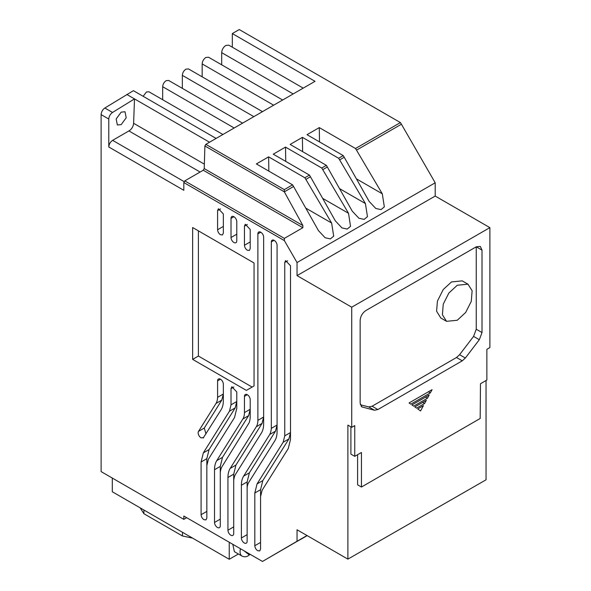 <?xml version="1.0" encoding="UTF-8"?>
<svg xmlns="http://www.w3.org/2000/svg" width="591" height="591" viewBox="0 0 591 591"><rect width="100%" height="100%" fill="white"/><g stroke="black" fill="none" stroke-linecap="round" stroke-linejoin="round"><path stroke-width="0.89" d="M203.673 437.569L201.088 437.865A4.144 2.394 60 0 1 198.495 431.4L216.018 403.454A20.907 12.071 -120 0 0 217.591 397.337L217.591 380.863A4.071 2.349 60 0 1 218.434 378.994A4.071 2.349 60 0 1 221.566 380.087A4.071 2.349 60 0 1 223.346 384.187L223.346 400.661A27.134 15.669 60 0 1 221.1 409.762L203.156 438.071M220.273 525.783A4.071 2.349 60 0 1 219.431 527.645A4.071 2.349 60 0 1 217.399 527.445A4.071 2.349 60 0 1 214.518 522.459L214.518 469.734A27.134 15.669 60 0 1 216.764 460.633L242.879 418.96A18.993 10.97 -120 0 0 244.452 412.592L244.452 396.369A4.071 2.349 60 0 1 245.295 394.507A4.071 2.349 60 0 1 248.434 395.601A4.071 2.349 60 0 1 250.207 399.693L250.207 416.175A27.134 15.669 60 0 1 249.217 422.624L221.847 466.942A23.226 13.408 -120 0 0 220.273 473.059L220.273 525.783M236.777 240.825A4.071 2.349 60 0 1 235.935 242.687A4.071 2.349 60 0 1 233.896 242.487A4.071 2.349 60 0 1 231.022 237.501L231.022 218.367A4.071 2.349 60 0 1 231.864 216.498A4.071 2.349 60 0 1 235.004 217.591A4.071 2.349 60 0 1 236.777 221.691L236.777 240.825M233.711 533.54A4.071 2.349 60 0 1 232.861 535.402A4.071 2.349 60 0 1 230.83 535.202A4.071 2.349 60 0 1 227.949 530.216L227.949 477.491A27.134 15.669 60 0 1 230.195 468.39L256.317 426.717A18.993 10.97 -120 0 0 257.883 420.349L257.883 233.873A4.071 2.349 60 0 1 258.732 232.012A4.071 2.349 60 0 1 261.865 233.105A4.071 2.349 60 0 1 263.645 237.198L263.645 423.924A27.134 15.669 60 0 1 261.399 433.033L235.277 474.699A26.551 15.329 -120 0 0 233.711 480.815L233.711 533.54M247.141 541.297A4.071 2.349 60 0 1 246.299 543.159A4.071 2.349 60 0 1 244.26 542.959A4.071 2.349 60 0 1 241.387 537.973L241.387 485.248A27.134 15.669 60 0 1 243.625 476.147L269.747 434.474A26.292 15.181 -120 0 0 271.321 428.357L271.321 241.904A4.078 2.349 60 0 1 272.163 240.182A4.078 2.349 60 0 1 275.236 241.209A4.078 2.349 60 0 1 277.076 245.228L277.076 431.681A27.134 15.669 60 0 1 274.83 440.783L248.715 482.455A18.993 10.97 -120 0 0 247.141 488.823L247.141 541.297M260.572 549.046L259.73 550.915L257.698 550.709C255.947 549.504 254.987 547.842 254.817 545.729L254.817 493.005L257.063 483.896L283.178 442.231L284.751 435.855L284.751 262.456L285.593 260.594L290.506 265.773L290.506 439.438L288.26 448.539L262.145 490.212L260.572 496.58L260.572 549.046M250.207 248.582L249.365 250.444L247.334 250.237C245.59 249.025 244.63 247.37 244.452 245.258L244.452 226.124L245.295 224.255L250.207 229.441L250.207 248.582M223.346 233.068L222.504 234.93L220.465 234.73C218.729 233.519 217.769 231.857 217.591 229.744L217.591 210.61L218.434 208.749L223.346 213.935L223.346 233.068M206.843 518.026L206 519.895L203.961 519.688C202.218 518.484 201.258 516.822 201.088 514.702L201.088 461.977L203.334 452.876L229.448 411.21L231.022 404.835L231.022 388.612L231.864 386.75L236.777 391.936L236.777 408.418L234.531 417.519L208.416 459.192L206.843 465.56L206.843 518.026M121.185 112.135L125.004 111.751L126.208 117.772L121.185 124.612L117.365 124.989L116.161 118.976L121.185 112.135M232.81 544.311L234.383 551.676L242.059 556.101A9.619 5.555 -60 0 1 240.485 548.743M222.91 134.497L148.91 91.775L146.398 92.019L143.162 96.311M262.485 111.647L188.463 68.911L185.929 69.162C183.757 70.661 182.56 72.73 182.346 75.36L253.842 116.641M303.22 88.133L228.783 45.152L225.843 45.448C223.317 47.191 221.928 49.592 221.684 52.651L293.18 93.932M282.646 100.012L208.52 57.216L205.882 57.475C203.622 59.034 202.381 61.183 202.166 63.924L273.655 105.198M242.583 123.142L168.627 80.442L166.167 80.686C164.047 82.142 162.887 84.158 162.68 86.714L234.176 127.996M457.264 320.263L446.545 321.327L442.4 314.752L443.257 304.143L448.842 293.062L457.264 285.254L467.983 284.19L472.135 290.757L471.271 301.366L465.686 312.447L457.264 320.263M446.545 321.327L440.79 318.002L436.601 311.228L437.414 301.129L443.213 289.568L451.509 281.929L462.228 280.865L467.983 284.19M192.644 359.372L192.644 227.528L254.049 262.98L254.049 385.96L246.373 390.392L192.644 359.372L198.399 356.048L198.399 230.852M183.816 519.356L183.816 516.032L262.493 561.45L297.037 541.275L297.037 529.765L347.885 559.123L347.885 425.121L351.726 427.337L351.726 307.187L297.037 275.613L297.037 262.552L284.367 240.603L284.367 238.387L302.858 227.712L203.26 170.215L204.22 168.59L204.892 145.97L205.853 144.344L209.532 142.224L134.504 98.904L112.526 112.453L104.851 108.02C102.583 109.66 101.334 111.854 101.113 114.61L101.113 471.603L183.816 519.356L186.697 517.694M284.367 240.603L183.816 182.553L183.816 190.302L108.788 146.989L108.788 119.042C109.01 116.287 110.258 114.093 112.526 112.453M216.018 403.454L221.773 400.129L223.346 394.012L217.591 397.337M198.495 431.4L204.257 428.076L221.773 400.129M204.257 428.076L205.978 433.89M216.764 460.633L222.519 457.308L248.641 415.643L250.207 409.267L244.452 412.592M222.519 457.308L220.273 466.41L214.518 469.734M214.518 522.459L220.273 519.134L220.273 466.41M220.273 520.73L220.273 521.151M236.777 221.684L236.777 234.184L231.022 237.501M230.195 468.39L235.949 465.065L262.072 423.392L263.645 417.024L263.645 237.19M235.949 465.065L233.711 474.167L227.949 477.491M227.949 530.216L233.711 526.891L233.711 474.167M274.069 240.315L271.321 241.904M277.076 259.929L277.076 245.228M271.321 428.357L277.076 425.032L275.502 431.149L269.747 434.474M243.625 476.147L249.387 472.822L275.502 431.149M249.387 472.822L247.141 481.924L241.387 485.248M241.387 537.973L247.141 534.648L247.141 481.924M252.135 387.068L198.399 356.048M347.885 559.123L486.053 479.803L486.053 380.53M204.22 168.59L302.887 225.555L284.323 191.831L293.564 186.497L318.475 230.653L325.131 237.745L330.391 238.897L333.693 236.149L331.64 223.051L305.857 179.398L310.452 176.746L335.363 220.908L341.975 227.919L347.227 229.072L350.529 226.346L348.527 213.307L322.745 169.647L327.333 166.994L352.251 211.157L358.907 218.234L364.159 219.387L367.462 216.646L365.415 203.555L339.633 159.895L344.221 157.243L369.139 201.405L375.78 208.468L381.04 209.62L384.335 206.88L382.296 193.804L356.513 150.151L401.415 124.228L435.198 182.789L435.198 196.064L489.887 227.638L489.887 347.567L486.866 349.318L486.866 380.057L480.476 383.751L480.173 418.487L361.441 487.036L357.599 484.827L357.599 454.693M361.441 487.036L361.441 452.477L354.748 456.341L350.906 454.124L350.906 426.865M297.037 541.275L307.002 535.52M300.28 539.635L307.187 535.631L300.206 539.59M307.091 535.572L262.493 561.45M204.892 145.97L284.323 191.831L284.286 189.63L292.582 184.843L256.361 163.929L268.624 156.851L304.845 177.758L309.47 175.091L273.249 154.185L285.512 147.1L321.733 168.014L326.358 165.34L290.137 144.433L302.4 137.356L338.621 158.262L343.238 155.596L307.025 134.682L319.288 127.604L355.501 148.511L400.417 122.581L239.274 29.55L232.315 33.569L315.018 81.322L209.532 142.224L216.107 138.427L133.403 90.674L104.851 108.02M108.788 146.989C109.025 144.174 110.31 141.958 112.622 140.34L128.919 130.929C131.113 129.658 132.613 127.604 133.411 124.782L133.61 123.349A6.257 3.612 120 0 0 133.61 123.342L134.504 98.904L126.829 94.471M183.816 182.553L184.776 180.89L203.26 170.215M302.887 225.555L302.858 227.712M435.198 182.789L297.037 262.552M435.198 196.064L297.037 275.613M489.887 227.638L351.726 307.187M354.748 456.341L354.748 425.594L351.726 427.337M432.087 389.661L430.344 392.882L410.804 404.163L409.061 402.959L432.087 389.661M429.169 395.002L411.942 404.953L413.685 406.157L427.463 398.201L429.169 395.002M426.333 400.299L414.816 406.948L416.559 408.152L424.589 403.52L426.333 400.299M423.452 405.618L417.697 408.942L420.57 410.937L423.452 405.618M374.495 410.243L377.863 409.548L462.265 360.82L465.339 358.013L479.331 339.714L482.012 332.556L482.012 250.133L480.32 246.403L476.25 246.809L365.903 310.519C362.409 312.935 360.488 316.259 360.148 320.492L360.148 403.173L361.832 406.896L374.495 410.243L368.74 406.918L372.108 406.224L456.511 357.503L459.584 354.696L473.576 336.39L476.25 329.231L476.25 246.809L482.012 250.133M290.506 265.773L290.506 432.531L284.751 435.855M283.178 442.231L288.94 438.906L290.506 432.531M288.94 438.906L262.818 480.572L260.572 489.68L260.572 542.412M250.207 229.434L250.207 241.941L244.452 245.258M223.346 213.927L223.346 226.427L217.591 229.744M203.334 452.876L209.088 449.552L235.203 407.886L236.777 401.511L236.777 397.396M209.088 449.552L206.843 458.66L201.088 461.977M201.088 514.702L206.843 511.392L206.843 458.66M206.843 512.981L206.843 513.394M400.417 122.581L401.415 124.228M238.402 553.996L229.242 559.278L229.242 542.25M229.242 559.278L112.297 491.764L112.297 478.06M200.113 172.033L128.919 130.929M293.564 186.497L292.582 184.843M356.513 150.151L355.501 148.511M319.509 141.892L319.288 127.604M344.221 157.243L343.238 155.596M339.633 159.895L338.621 158.262M302.622 151.636L302.4 137.356M327.333 166.994L326.358 165.34M322.745 169.647L321.733 168.014M285.734 161.387L285.512 147.1M348.527 213.307L322.642 198.362M310.452 176.746L309.47 175.091M305.857 179.398L304.845 177.758M268.846 171.139L268.624 156.851M428.423 391.774L430.344 392.882M425.542 397.093L427.463 398.201M422.668 402.412L424.589 403.52M360.34 404.769L368.74 406.918M232.315 33.569L232.315 47.191M140.193 507.876L143.894 513.712L143.894 510.011M182.456 532.269L182.456 535.978L143.894 513.712M182.456 535.978L192.57 538.113M182.346 88.362L182.346 75.36M221.684 64.811L221.684 52.651M202.166 76.823L202.166 63.924M162.68 99.724L162.68 86.714M249.572 553.989L248.781 554.521L243.965 550.753M108.788 119.042L101.113 114.61M220.465 379.2L217.591 380.863M242.879 418.96L248.641 415.643M247.334 394.707L244.452 396.369M233.896 216.705L231.022 218.367M262.072 423.392L256.317 426.717M260.764 232.211L257.883 233.873M257.883 420.349L263.645 417.024M184.096 181.607L112.622 140.34M284.367 238.387L184.776 180.89M287.632 260.801L284.751 262.456M262.818 480.572L257.063 483.896M260.572 489.68L254.817 493.005M260.572 542.405L254.817 545.729M247.334 224.462L244.452 226.124M220.465 208.948L217.591 210.61M236.777 401.511L231.022 404.835M229.448 411.21L235.203 407.886M233.896 386.957L231.022 388.612M204.353 164.143L133.618 123.305M205.853 144.344L284.286 189.63M305.754 208.106L331.64 223.051M382.296 193.804L356.417 178.859M365.415 203.555L339.53 188.61M456.511 357.503L462.265 360.82M377.863 409.548L372.108 406.224M362.534 407.184L361.234 406.431M482.012 332.556L476.25 329.231M479.331 339.714L473.576 336.39M465.339 358.013L459.584 354.696M242.059 556.101C244.201 557.099 246.262 556.988 248.22 555.762L250.148 554.321"/></g></svg>
